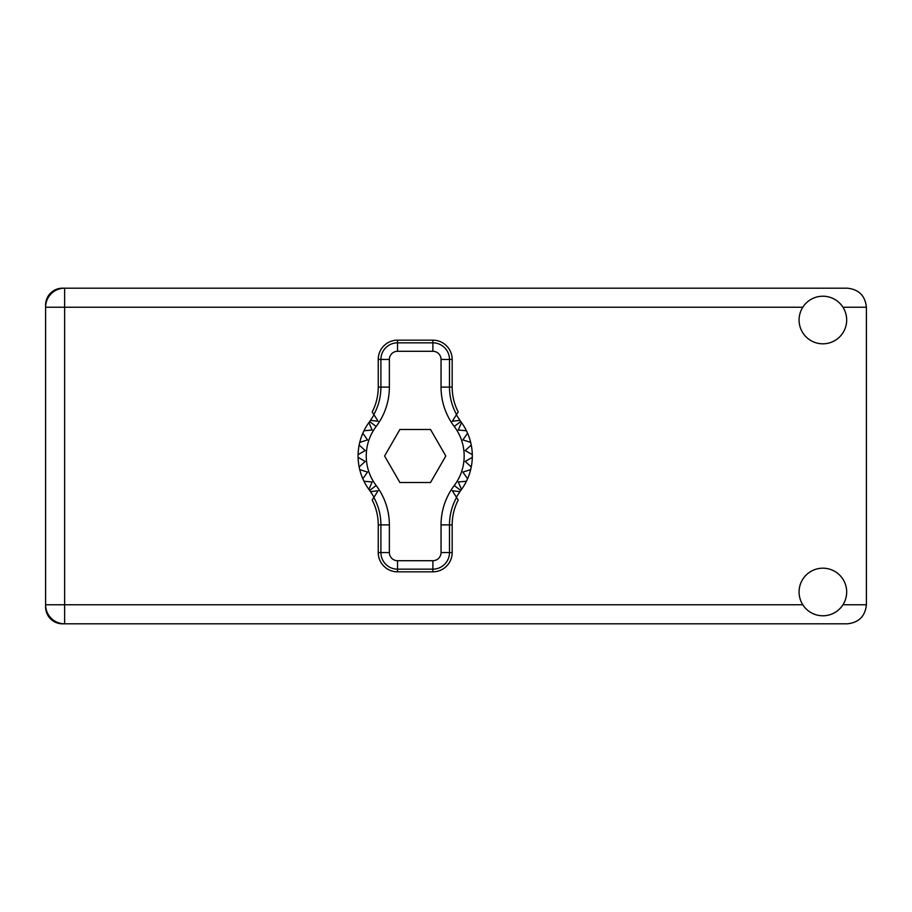 <?xml version="1.0" encoding="UTF-8"?>
<svg xmlns="http://www.w3.org/2000/svg" width="912" height="912" viewBox="0 0 912 912"><rect width="100%" height="100%" fill="white"/><g stroke="black" fill="none" stroke-linecap="round" stroke-linejoin="round"><path stroke-width="1.37" d="M64.638 288.192L62.461 288.192A16.861 16.861 0 0 0 45.6 305.053L45.6 606.947A16.861 16.861 0 0 0 62.461 623.808L847.362 623.808C858.842 622.588 865.192 616.25 866.4 604.77L866.4 307.23C865.192 295.75 858.842 289.412 847.362 288.192L64.638 288.192A19.038 19.038 0 0 0 45.6 307.23A19.038 19.038 0 0 1 64.638 288.192L64.638 604.77L802.811 604.77M822.886 615.782A23.792 23.792 0 0 0 846.678 591.979A23.792 23.792 0 0 0 822.886 568.187A23.792 23.792 0 0 0 799.083 591.979A23.792 23.792 0 0 0 822.886 615.782M822.886 343.813A23.792 23.792 0 0 0 846.678 320.021A23.792 23.792 0 0 0 822.886 296.218A23.792 23.792 0 0 0 799.083 320.021A23.792 23.792 0 0 0 822.886 343.813M45.6 604.77A19.038 19.038 0 0 0 64.638 623.808A19.038 19.038 0 0 1 45.6 604.77L64.638 604.77L64.638 623.808M374.034 497.177L370.534 491.659A57.114 57.114 0 0 0 369.645 490.451A57.114 57.114 0 0 1 368.927 489.459L372.107 481.969L368.927 489.459A57.114 57.114 0 0 1 363.968 481.24L372.107 481.969L363.968 481.24A57.114 57.114 0 0 1 362.828 478.766L367.536 472.085L362.828 478.766A57.114 57.114 0 0 1 359.738 469.623L367.536 472.085L359.738 469.623A57.114 57.114 0 0 1 358.108 457.357L365.188 461.449L358.108 457.357A57.114 57.114 0 0 1 358.108 454.643L365.188 450.551L359.157 445.033A57.114 57.114 0 0 1 359.738 442.377L367.536 439.915L362.828 433.234A57.114 57.114 0 0 1 363.968 430.76L372.107 430.031L368.927 422.541A57.114 57.114 0 0 1 369.645 421.549A57.114 57.114 0 0 0 370.534 420.341L378.104 421.276L372.21 411.95A54.15 54.15 0 0 0 378.241 387.098L380.908 387.098L380.908 359.453A16.61 16.61 0 0 1 397.529 342.844L432.881 342.844A16.61 16.61 0 0 1 449.491 359.453L449.491 387.098A56.818 56.818 0 0 0 456.559 414.538L458.2 411.95A54.15 54.15 0 0 1 452.17 387.098L452.17 359.453L441.043 359.453A8.162 8.162 0 0 0 432.881 351.291L397.529 351.291A8.162 8.162 0 0 0 389.367 359.453L389.367 387.098A65.276 65.276 0 0 1 376.154 426.474A48.952 48.952 0 0 0 376.154 485.526A65.276 65.276 0 0 1 389.367 524.902L389.367 552.547A8.162 8.162 0 0 0 397.529 560.709L432.881 560.709A8.162 8.162 0 0 0 441.043 552.547L441.043 524.902A65.276 65.276 0 0 1 454.256 485.526A48.952 48.952 0 0 0 454.256 426.474A65.276 65.276 0 0 1 441.043 387.098L441.043 359.453M389.367 359.453L378.241 359.453L378.241 387.098M378.241 359.453A19.289 19.289 0 0 1 397.529 340.165L397.529 351.291M432.881 351.291L432.881 340.165L397.529 340.165M432.881 340.165A19.289 19.289 0 0 1 452.17 359.453M456.559 414.538L452.306 421.276L459.876 420.341A57.114 57.114 0 0 0 460.754 421.549A57.114 57.114 0 0 1 472.302 457.357L465.223 461.449L471.253 466.967A57.114 57.114 0 0 1 470.672 469.623L462.874 472.085L467.582 478.766A57.114 57.114 0 0 1 466.442 481.24L458.303 481.969L461.483 489.459A57.114 57.114 0 0 1 460.754 490.451A57.114 57.114 0 0 0 459.876 491.659L456.376 497.177M466.442 430.76L458.303 430.031L461.483 422.541L458.303 430.031L466.442 430.76M472.302 454.643L465.223 450.551L471.253 445.033L465.223 450.551L472.302 454.643M470.672 442.377L462.874 439.915L467.582 433.234L462.874 439.915L470.672 442.377M365.188 461.449L359.157 466.967L365.188 461.449M459.876 491.659L452.306 490.724L458.2 500.05A54.15 54.15 0 0 0 452.17 524.902L449.491 524.902L449.491 552.547A16.61 16.61 0 0 1 432.881 569.156L397.529 569.156A16.61 16.61 0 0 1 380.908 552.547L380.908 524.902A56.818 56.818 0 0 0 373.852 497.462L372.21 500.05A54.15 54.15 0 0 1 378.241 524.902L378.241 552.547L389.367 552.547M441.043 552.547L452.17 552.547L452.17 524.902M452.17 552.547A19.289 19.289 0 0 1 432.881 571.835L432.881 560.709M397.529 560.709L397.529 571.835L432.881 571.835M397.529 571.835A19.289 19.289 0 0 1 378.241 552.547M472.302 457.357A57.114 57.114 0 0 1 471.253 466.967L465.223 461.449L472.302 457.357M470.672 469.623A57.114 57.114 0 0 1 467.582 478.766L462.874 472.085L470.672 469.623M466.442 481.24A57.114 57.114 0 0 1 461.483 489.459L458.303 481.969L466.442 481.24M359.157 445.033A57.114 57.114 0 0 0 358.108 454.643L365.188 450.551L359.157 445.033M362.828 433.234A57.114 57.114 0 0 0 359.738 442.377L367.536 439.915L362.828 433.234M368.927 422.541A57.114 57.114 0 0 0 363.968 430.76L372.107 430.031L368.927 422.541M370.534 420.341L374.034 414.823M459.876 420.341L456.376 414.823M445.82 456L430.51 429.484L399.901 429.484L384.59 456L399.901 482.516L430.51 482.516L445.82 456M373.852 414.538A56.818 56.818 0 0 0 380.908 387.098L389.367 387.098M456.559 497.462A56.818 56.818 0 0 0 449.491 524.902L441.043 524.902M370.534 491.659L378.104 490.724L373.852 497.462M842.962 604.77L866.4 604.77M866.4 307.23L842.962 307.23M802.811 307.23L45.6 307.23M441.043 387.098L452.17 387.098M460.754 421.549L454.256 426.474M460.754 490.451L454.256 485.526M376.154 485.526L369.645 490.451M376.154 426.474L369.645 421.549M389.367 524.902L378.241 524.902"/></g></svg>
